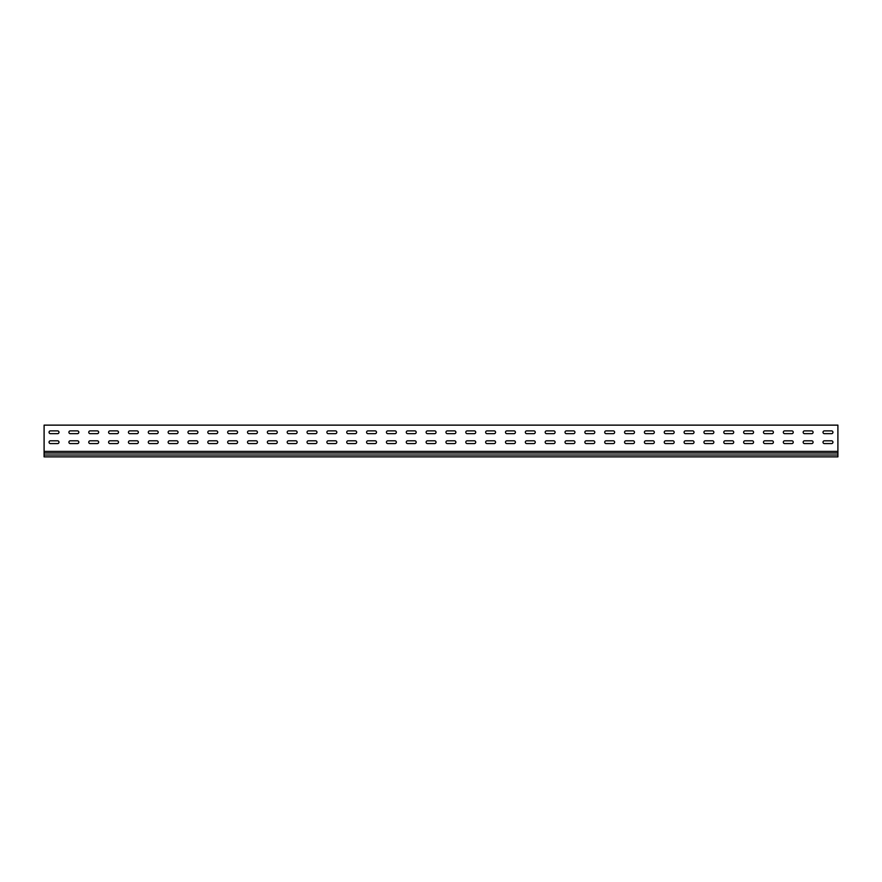 <?xml version="1.0" encoding="UTF-8"?>
<svg xmlns="http://www.w3.org/2000/svg" width="882" height="882" viewBox="0 0 882 882"><rect width="100%" height="100%" fill="white"/><g stroke="black" fill="none" stroke-linecap="round" stroke-linejoin="round"><path stroke-width="1.32" d="M50.45 440.813A1.389 1.389 0 0 0 49.061 442.202A1.389 1.389 0 0 0 50.45 443.591L57.595 443.591A1.389 1.389 0 0 0 58.984 442.202A1.389 1.389 0 0 0 57.595 440.813L50.45 440.813A1.389 1.389 0 0 0 49.061 442.202A1.389 1.389 0 0 0 50.45 443.591M70.295 440.813A1.389 1.389 0 0 0 68.906 442.202A1.389 1.389 0 0 0 70.295 443.591L77.44 443.591A1.389 1.389 0 0 0 78.829 442.202A1.389 1.389 0 0 0 77.44 440.813L70.295 440.813A1.389 1.389 0 0 0 68.906 442.202A1.389 1.389 0 0 0 70.295 443.591M90.14 440.813A1.389 1.389 0 0 0 88.751 442.202A1.389 1.389 0 0 0 90.14 443.591L97.285 443.591A1.389 1.389 0 0 0 98.674 442.202A1.389 1.389 0 0 0 97.285 440.813L90.14 440.813A1.389 1.389 0 0 0 88.751 442.202A1.389 1.389 0 0 0 90.14 443.591M109.985 440.813A1.389 1.389 0 0 0 108.596 442.202A1.389 1.389 0 0 0 109.985 443.591L117.13 443.591A1.389 1.389 0 0 0 118.519 442.202A1.389 1.389 0 0 0 117.13 440.813L109.985 440.813A1.389 1.389 0 0 0 108.596 442.202A1.389 1.389 0 0 0 109.985 443.591M129.83 440.813A1.389 1.389 0 0 0 128.441 442.202A1.389 1.389 0 0 0 129.83 443.591L136.975 443.591A1.389 1.389 0 0 0 138.364 442.202A1.389 1.389 0 0 0 136.975 440.813L129.83 440.813A1.389 1.389 0 0 0 128.441 442.202A1.389 1.389 0 0 0 129.83 443.591M149.675 440.813A1.389 1.389 0 0 0 148.286 442.202A1.389 1.389 0 0 0 149.675 443.591L156.82 443.591A1.389 1.389 0 0 0 158.209 442.202A1.389 1.389 0 0 0 156.82 440.813L149.675 440.813A1.389 1.389 0 0 0 148.286 442.202A1.389 1.389 0 0 0 149.675 443.591M169.52 440.813A1.389 1.389 0 0 0 168.131 442.202A1.389 1.389 0 0 0 169.52 443.591L176.665 443.591A1.389 1.389 0 0 0 178.054 442.202A1.389 1.389 0 0 0 176.665 440.813L169.52 440.813A1.389 1.389 0 0 0 168.131 442.202A1.389 1.389 0 0 0 169.52 443.591M189.365 440.813A1.389 1.389 0 0 0 187.976 442.202A1.389 1.389 0 0 0 189.365 443.591L196.51 443.591A1.389 1.389 0 0 0 197.899 442.202A1.389 1.389 0 0 0 196.51 440.813L189.365 440.813A1.389 1.389 0 0 0 187.976 442.202A1.389 1.389 0 0 0 189.365 443.591M209.21 440.813A1.389 1.389 0 0 0 207.821 442.202A1.389 1.389 0 0 0 209.21 443.591L216.355 443.591A1.389 1.389 0 0 0 217.744 442.202A1.389 1.389 0 0 0 216.355 440.813L209.21 440.813A1.389 1.389 0 0 0 207.821 442.202A1.389 1.389 0 0 0 209.21 443.591M229.055 440.813A1.389 1.389 0 0 0 227.666 442.202A1.389 1.389 0 0 0 229.055 443.591L236.2 443.591A1.389 1.389 0 0 0 237.589 442.202A1.389 1.389 0 0 0 236.2 440.813L229.055 440.813A1.389 1.389 0 0 0 227.666 442.202A1.389 1.389 0 0 0 229.055 443.591M248.9 440.813A1.389 1.389 0 0 0 247.511 442.202A1.389 1.389 0 0 0 248.9 443.591L256.045 443.591A1.389 1.389 0 0 0 257.434 442.202A1.389 1.389 0 0 0 256.045 440.813L248.9 440.813A1.389 1.389 0 0 0 247.511 442.202A1.389 1.389 0 0 0 248.9 443.591M268.745 440.813A1.389 1.389 0 0 0 267.356 442.202A1.389 1.389 0 0 0 268.745 443.591L275.89 443.591A1.389 1.389 0 0 0 277.279 442.202A1.389 1.389 0 0 0 275.89 440.813L268.745 440.813A1.389 1.389 0 0 0 267.356 442.202A1.389 1.389 0 0 0 268.745 443.591M288.59 440.813A1.389 1.389 0 0 0 287.201 442.202A1.389 1.389 0 0 0 288.59 443.591L295.735 443.591A1.389 1.389 0 0 0 297.124 442.202A1.389 1.389 0 0 0 295.735 440.813L288.59 440.813A1.389 1.389 0 0 0 287.201 442.202A1.389 1.389 0 0 0 288.59 443.591M308.435 440.813A1.389 1.389 0 0 0 307.046 442.202A1.389 1.389 0 0 0 308.435 443.591L315.58 443.591A1.389 1.389 0 0 0 316.969 442.202A1.389 1.389 0 0 0 315.58 440.813L308.435 440.813A1.389 1.389 0 0 0 307.046 442.202A1.389 1.389 0 0 0 308.435 443.591M328.28 440.813A1.389 1.389 0 0 0 326.891 442.202A1.389 1.389 0 0 0 328.28 443.591L335.425 443.591A1.389 1.389 0 0 0 336.814 442.202A1.389 1.389 0 0 0 335.425 440.813L328.28 440.813A1.389 1.389 0 0 0 326.891 442.202A1.389 1.389 0 0 0 328.28 443.591M348.125 440.813A1.389 1.389 0 0 0 346.736 442.202A1.389 1.389 0 0 0 348.125 443.591L355.27 443.591A1.389 1.389 0 0 0 356.659 442.202A1.389 1.389 0 0 0 355.27 440.813L348.125 440.813A1.389 1.389 0 0 0 346.736 442.202A1.389 1.389 0 0 0 348.125 443.591M367.97 440.813A1.389 1.389 0 0 0 366.581 442.202A1.389 1.389 0 0 0 367.97 443.591L375.115 443.591A1.389 1.389 0 0 0 376.504 442.202A1.389 1.389 0 0 0 375.115 440.813L367.97 440.813A1.389 1.389 0 0 0 366.581 442.202A1.389 1.389 0 0 0 367.97 443.591M387.815 440.813A1.389 1.389 0 0 0 386.426 442.202A1.389 1.389 0 0 0 387.815 443.591L394.96 443.591A1.389 1.389 0 0 0 396.349 442.202A1.389 1.389 0 0 0 394.96 440.813L387.815 440.813A1.389 1.389 0 0 0 386.426 442.202A1.389 1.389 0 0 0 387.815 443.591M407.66 440.813A1.389 1.389 0 0 0 406.271 442.202A1.389 1.389 0 0 0 407.66 443.591L414.805 443.591A1.389 1.389 0 0 0 416.194 442.202A1.389 1.389 0 0 0 414.805 440.813L407.66 440.813A1.389 1.389 0 0 0 406.271 442.202A1.389 1.389 0 0 0 407.66 443.591M427.505 440.813A1.389 1.389 0 0 0 426.116 442.202A1.389 1.389 0 0 0 427.505 443.591L434.65 443.591A1.389 1.389 0 0 0 436.039 442.202A1.389 1.389 0 0 0 434.65 440.813L427.505 440.813A1.389 1.389 0 0 0 426.116 442.202A1.389 1.389 0 0 0 427.505 443.591M447.35 440.813A1.389 1.389 0 0 0 445.961 442.202A1.389 1.389 0 0 0 447.35 443.591L454.495 443.591A1.389 1.389 0 0 0 455.884 442.202A1.389 1.389 0 0 0 454.495 440.813L447.35 440.813A1.389 1.389 0 0 0 445.961 442.202A1.389 1.389 0 0 0 447.35 443.591M467.195 440.813A1.389 1.389 0 0 0 465.806 442.202A1.389 1.389 0 0 0 467.195 443.591L474.34 443.591A1.389 1.389 0 0 0 475.729 442.202A1.389 1.389 0 0 0 474.34 440.813L467.195 440.813A1.389 1.389 0 0 0 465.806 442.202A1.389 1.389 0 0 0 467.195 443.591M487.04 440.813A1.389 1.389 0 0 0 485.651 442.202A1.389 1.389 0 0 0 487.04 443.591L494.185 443.591A1.389 1.389 0 0 0 495.574 442.202A1.389 1.389 0 0 0 494.185 440.813L487.04 440.813A1.389 1.389 0 0 0 485.651 442.202A1.389 1.389 0 0 0 487.04 443.591M506.885 440.813A1.389 1.389 0 0 0 505.496 442.202A1.389 1.389 0 0 0 506.885 443.591L514.03 443.591A1.389 1.389 0 0 0 515.419 442.202A1.389 1.389 0 0 0 514.03 440.813L506.885 440.813A1.389 1.389 0 0 0 505.496 442.202A1.389 1.389 0 0 0 506.885 443.591M526.73 440.813A1.389 1.389 0 0 0 525.341 442.202A1.389 1.389 0 0 0 526.73 443.591L533.875 443.591A1.389 1.389 0 0 0 535.264 442.202A1.389 1.389 0 0 0 533.875 440.813L526.73 440.813A1.389 1.389 0 0 0 525.341 442.202A1.389 1.389 0 0 0 526.73 443.591M546.575 440.813A1.389 1.389 0 0 0 545.186 442.202A1.389 1.389 0 0 0 546.575 443.591L553.72 443.591A1.389 1.389 0 0 0 555.109 442.202A1.389 1.389 0 0 0 553.72 440.813L546.575 440.813A1.389 1.389 0 0 0 545.186 442.202A1.389 1.389 0 0 0 546.575 443.591M566.42 440.813A1.389 1.389 0 0 0 565.031 442.202A1.389 1.389 0 0 0 566.42 443.591L573.565 443.591A1.389 1.389 0 0 0 574.954 442.202A1.389 1.389 0 0 0 573.565 440.813L566.42 440.813A1.389 1.389 0 0 0 565.031 442.202A1.389 1.389 0 0 0 566.42 443.591M586.265 440.813A1.389 1.389 0 0 0 584.876 442.202A1.389 1.389 0 0 0 586.265 443.591L593.41 443.591A1.389 1.389 0 0 0 594.799 442.202A1.389 1.389 0 0 0 593.41 440.813L586.265 440.813A1.389 1.389 0 0 0 584.876 442.202A1.389 1.389 0 0 0 586.265 443.591M606.11 440.813A1.389 1.389 0 0 0 604.721 442.202A1.389 1.389 0 0 0 606.11 443.591L613.255 443.591A1.389 1.389 0 0 0 614.644 442.202A1.389 1.389 0 0 0 613.255 440.813L606.11 440.813A1.389 1.389 0 0 0 604.721 442.202A1.389 1.389 0 0 0 606.11 443.591M625.955 440.813A1.389 1.389 0 0 0 624.566 442.202A1.389 1.389 0 0 0 625.955 443.591L633.1 443.591A1.389 1.389 0 0 0 634.489 442.202A1.389 1.389 0 0 0 633.1 440.813L625.955 440.813A1.389 1.389 0 0 0 624.566 442.202A1.389 1.389 0 0 0 625.955 443.591M645.8 440.813A1.389 1.389 0 0 0 644.411 442.202A1.389 1.389 0 0 0 645.8 443.591L652.945 443.591A1.389 1.389 0 0 0 654.334 442.202A1.389 1.389 0 0 0 652.945 440.813L645.8 440.813A1.389 1.389 0 0 0 644.411 442.202A1.389 1.389 0 0 0 645.8 443.591M784.715 440.813A1.389 1.389 0 0 0 783.326 442.202A1.389 1.389 0 0 0 784.715 443.591L791.86 443.591A1.389 1.389 0 0 0 793.249 442.202A1.389 1.389 0 0 0 791.86 440.813L784.715 440.813A1.389 1.389 0 0 0 783.326 442.202A1.389 1.389 0 0 0 784.715 443.591M764.87 440.813A1.389 1.389 0 0 0 763.481 442.202A1.389 1.389 0 0 0 764.87 443.591L772.015 443.591A1.389 1.389 0 0 0 773.404 442.202A1.389 1.389 0 0 0 772.015 440.813L764.87 440.813A1.389 1.389 0 0 0 763.481 442.202A1.389 1.389 0 0 0 764.87 443.591M745.025 440.813A1.389 1.389 0 0 0 743.636 442.202A1.389 1.389 0 0 0 745.025 443.591L752.17 443.591A1.389 1.389 0 0 0 753.559 442.202A1.389 1.389 0 0 0 752.17 440.813L745.025 440.813A1.389 1.389 0 0 0 743.636 442.202A1.389 1.389 0 0 0 745.025 443.591M725.18 440.813A1.389 1.389 0 0 0 723.791 442.202A1.389 1.389 0 0 0 725.18 443.591L732.325 443.591A1.389 1.389 0 0 0 733.714 442.202A1.389 1.389 0 0 0 732.325 440.813L725.18 440.813A1.389 1.389 0 0 0 723.791 442.202A1.389 1.389 0 0 0 725.18 443.591M705.335 440.813A1.389 1.389 0 0 0 703.946 442.202A1.389 1.389 0 0 0 705.335 443.591L712.48 443.591A1.389 1.389 0 0 0 713.869 442.202A1.389 1.389 0 0 0 712.48 440.813L705.335 440.813A1.389 1.389 0 0 0 703.946 442.202A1.389 1.389 0 0 0 705.335 443.591M824.405 440.813A1.389 1.389 0 0 0 823.016 442.202A1.389 1.389 0 0 0 824.405 443.591L831.55 443.591A1.389 1.389 0 0 0 832.939 442.202A1.389 1.389 0 0 0 831.55 440.813L824.405 440.813A1.389 1.389 0 0 0 823.016 442.202A1.389 1.389 0 0 0 824.405 443.591M685.49 440.813A1.389 1.389 0 0 0 684.101 442.202A1.389 1.389 0 0 0 685.49 443.591L692.635 443.591A1.389 1.389 0 0 0 694.024 442.202A1.389 1.389 0 0 0 692.635 440.813L685.49 440.813A1.389 1.389 0 0 0 684.101 442.202A1.389 1.389 0 0 0 685.49 443.591M665.645 440.813A1.389 1.389 0 0 0 664.256 442.202A1.389 1.389 0 0 0 665.645 443.591L672.79 443.591A1.389 1.389 0 0 0 674.179 442.202A1.389 1.389 0 0 0 672.79 440.813L665.645 440.813A1.389 1.389 0 0 0 664.256 442.202A1.389 1.389 0 0 0 665.645 443.591M804.56 440.813A1.389 1.389 0 0 0 803.171 442.202A1.389 1.389 0 0 0 804.56 443.591L811.705 443.591A1.389 1.389 0 0 0 813.094 442.202A1.389 1.389 0 0 0 811.705 440.813L804.56 440.813A1.389 1.389 0 0 0 803.171 442.202A1.389 1.389 0 0 0 804.56 443.591M50.45 430.89A1.389 1.389 0 0 0 49.061 432.279A1.389 1.389 0 0 0 50.45 433.668L57.595 433.668A1.389 1.389 0 0 0 58.984 432.279A1.389 1.389 0 0 0 57.595 430.89L50.45 430.89A1.389 1.389 0 0 0 49.061 432.279A1.389 1.389 0 0 0 50.45 433.668M70.295 430.89A1.389 1.389 0 0 0 68.906 432.279A1.389 1.389 0 0 0 70.295 433.668L77.44 433.668A1.389 1.389 0 0 0 78.829 432.279A1.389 1.389 0 0 0 77.44 430.89L70.295 430.89A1.389 1.389 0 0 0 68.906 432.279A1.389 1.389 0 0 0 70.295 433.668M90.14 430.89A1.389 1.389 0 0 0 88.751 432.279A1.389 1.389 0 0 0 90.14 433.668L97.285 433.668A1.389 1.389 0 0 0 98.674 432.279A1.389 1.389 0 0 0 97.285 430.89L90.14 430.89A1.389 1.389 0 0 0 88.751 432.279A1.389 1.389 0 0 0 90.14 433.668M109.985 430.89A1.389 1.389 0 0 0 108.596 432.279A1.389 1.389 0 0 0 109.985 433.668L117.13 433.668A1.389 1.389 0 0 0 118.519 432.279A1.389 1.389 0 0 0 117.13 430.89L109.985 430.89A1.389 1.389 0 0 0 108.596 432.279A1.389 1.389 0 0 0 109.985 433.668M129.83 430.89A1.389 1.389 0 0 0 128.441 432.279A1.389 1.389 0 0 0 129.83 433.668L136.975 433.668A1.389 1.389 0 0 0 138.364 432.279A1.389 1.389 0 0 0 136.975 430.89L129.83 430.89A1.389 1.389 0 0 0 128.441 432.279A1.389 1.389 0 0 0 129.83 433.668M149.675 430.89A1.389 1.389 0 0 0 148.286 432.279A1.389 1.389 0 0 0 149.675 433.668L156.82 433.668A1.389 1.389 0 0 0 158.209 432.279A1.389 1.389 0 0 0 156.82 430.89L149.675 430.89A1.389 1.389 0 0 0 148.286 432.279A1.389 1.389 0 0 0 149.675 433.668M169.52 430.89A1.389 1.389 0 0 0 168.131 432.279A1.389 1.389 0 0 0 169.52 433.668L176.665 433.668A1.389 1.389 0 0 0 178.054 432.279A1.389 1.389 0 0 0 176.665 430.89L169.52 430.89A1.389 1.389 0 0 0 168.131 432.279A1.389 1.389 0 0 0 169.52 433.668M189.365 430.89A1.389 1.389 0 0 0 187.976 432.279A1.389 1.389 0 0 0 189.365 433.668L196.51 433.668A1.389 1.389 0 0 0 197.899 432.279A1.389 1.389 0 0 0 196.51 430.89L189.365 430.89A1.389 1.389 0 0 0 187.976 432.279A1.389 1.389 0 0 0 189.365 433.668M209.21 430.89A1.389 1.389 0 0 0 207.821 432.279A1.389 1.389 0 0 0 209.21 433.668L216.355 433.668A1.389 1.389 0 0 0 217.744 432.279A1.389 1.389 0 0 0 216.355 430.89L209.21 430.89A1.389 1.389 0 0 0 207.821 432.279A1.389 1.389 0 0 0 209.21 433.668M229.055 430.89A1.389 1.389 0 0 0 227.666 432.279A1.389 1.389 0 0 0 229.055 433.668L236.2 433.668A1.389 1.389 0 0 0 237.589 432.279A1.389 1.389 0 0 0 236.2 430.89L229.055 430.89A1.389 1.389 0 0 0 227.666 432.279A1.389 1.389 0 0 0 229.055 433.668M248.9 430.89A1.389 1.389 0 0 0 247.511 432.279A1.389 1.389 0 0 0 248.9 433.668L256.045 433.668A1.389 1.389 0 0 0 257.434 432.279A1.389 1.389 0 0 0 256.045 430.89L248.9 430.89A1.389 1.389 0 0 0 247.511 432.279A1.389 1.389 0 0 0 248.9 433.668M268.745 430.89A1.389 1.389 0 0 0 267.356 432.279A1.389 1.389 0 0 0 268.745 433.668L275.89 433.668A1.389 1.389 0 0 0 277.279 432.279A1.389 1.389 0 0 0 275.89 430.89L268.745 430.89A1.389 1.389 0 0 0 267.356 432.279A1.389 1.389 0 0 0 268.745 433.668M288.59 430.89A1.389 1.389 0 0 0 287.201 432.279A1.389 1.389 0 0 0 288.59 433.668L295.735 433.668A1.389 1.389 0 0 0 297.124 432.279A1.389 1.389 0 0 0 295.735 430.89L288.59 430.89A1.389 1.389 0 0 0 287.201 432.279A1.389 1.389 0 0 0 288.59 433.668M308.435 430.89A1.389 1.389 0 0 0 307.046 432.279A1.389 1.389 0 0 0 308.435 433.668L315.58 433.668A1.389 1.389 0 0 0 316.969 432.279A1.389 1.389 0 0 0 315.58 430.89L308.435 430.89A1.389 1.389 0 0 0 307.046 432.279A1.389 1.389 0 0 0 308.435 433.668M328.28 430.89A1.389 1.389 0 0 0 326.891 432.279A1.389 1.389 0 0 0 328.28 433.668L335.425 433.668A1.389 1.389 0 0 0 336.814 432.279A1.389 1.389 0 0 0 335.425 430.89L328.28 430.89A1.389 1.389 0 0 0 326.891 432.279A1.389 1.389 0 0 0 328.28 433.668M348.125 430.89A1.389 1.389 0 0 0 346.736 432.279A1.389 1.389 0 0 0 348.125 433.668L355.27 433.668A1.389 1.389 0 0 0 356.659 432.279A1.389 1.389 0 0 0 355.27 430.89L348.125 430.89A1.389 1.389 0 0 0 346.736 432.279A1.389 1.389 0 0 0 348.125 433.668M367.97 430.89A1.389 1.389 0 0 0 366.581 432.279A1.389 1.389 0 0 0 367.97 433.668L375.115 433.668A1.389 1.389 0 0 0 376.504 432.279A1.389 1.389 0 0 0 375.115 430.89L367.97 430.89A1.389 1.389 0 0 0 366.581 432.279A1.389 1.389 0 0 0 367.97 433.668M387.815 430.89A1.389 1.389 0 0 0 386.426 432.279A1.389 1.389 0 0 0 387.815 433.668L394.96 433.668A1.389 1.389 0 0 0 396.349 432.279A1.389 1.389 0 0 0 394.96 430.89L387.815 430.89A1.389 1.389 0 0 0 386.426 432.279A1.389 1.389 0 0 0 387.815 433.668M407.66 430.89A1.389 1.389 0 0 0 406.271 432.279A1.389 1.389 0 0 0 407.66 433.668L414.805 433.668A1.389 1.389 0 0 0 416.194 432.279A1.389 1.389 0 0 0 414.805 430.89L407.66 430.89A1.389 1.389 0 0 0 406.271 432.279A1.389 1.389 0 0 0 407.66 433.668M427.505 430.89A1.389 1.389 0 0 0 426.116 432.279A1.389 1.389 0 0 0 427.505 433.668L434.65 433.668A1.389 1.389 0 0 0 436.039 432.279A1.389 1.389 0 0 0 434.65 430.89L427.505 430.89A1.389 1.389 0 0 0 426.116 432.279A1.389 1.389 0 0 0 427.505 433.668M447.35 430.89A1.389 1.389 0 0 0 445.961 432.279A1.389 1.389 0 0 0 447.35 433.668L454.495 433.668A1.389 1.389 0 0 0 455.884 432.279A1.389 1.389 0 0 0 454.495 430.89L447.35 430.89A1.389 1.389 0 0 0 445.961 432.279A1.389 1.389 0 0 0 447.35 433.668M467.195 430.89A1.389 1.389 0 0 0 465.806 432.279A1.389 1.389 0 0 0 467.195 433.668L474.34 433.668A1.389 1.389 0 0 0 475.729 432.279A1.389 1.389 0 0 0 474.34 430.89L467.195 430.89A1.389 1.389 0 0 0 465.806 432.279A1.389 1.389 0 0 0 467.195 433.668M487.04 430.89A1.389 1.389 0 0 0 485.651 432.279A1.389 1.389 0 0 0 487.04 433.668L494.185 433.668A1.389 1.389 0 0 0 495.574 432.279A1.389 1.389 0 0 0 494.185 430.89L487.04 430.89A1.389 1.389 0 0 0 485.651 432.279A1.389 1.389 0 0 0 487.04 433.668M506.885 430.89A1.389 1.389 0 0 0 505.496 432.279A1.389 1.389 0 0 0 506.885 433.668L514.03 433.668A1.389 1.389 0 0 0 515.419 432.279A1.389 1.389 0 0 0 514.03 430.89L506.885 430.89A1.389 1.389 0 0 0 505.496 432.279A1.389 1.389 0 0 0 506.885 433.668M526.73 430.89A1.389 1.389 0 0 0 525.341 432.279A1.389 1.389 0 0 0 526.73 433.668L533.875 433.668A1.389 1.389 0 0 0 535.264 432.279A1.389 1.389 0 0 0 533.875 430.89L526.73 430.89A1.389 1.389 0 0 0 525.341 432.279A1.389 1.389 0 0 0 526.73 433.668M546.575 430.89A1.389 1.389 0 0 0 545.186 432.279A1.389 1.389 0 0 0 546.575 433.668L553.72 433.668A1.389 1.389 0 0 0 555.109 432.279A1.389 1.389 0 0 0 553.72 430.89L546.575 430.89A1.389 1.389 0 0 0 545.186 432.279A1.389 1.389 0 0 0 546.575 433.668M566.42 430.89A1.389 1.389 0 0 0 565.031 432.279A1.389 1.389 0 0 0 566.42 433.668L573.565 433.668A1.389 1.389 0 0 0 574.954 432.279A1.389 1.389 0 0 0 573.565 430.89L566.42 430.89A1.389 1.389 0 0 0 565.031 432.279A1.389 1.389 0 0 0 566.42 433.668M586.265 430.89A1.389 1.389 0 0 0 584.876 432.279A1.389 1.389 0 0 0 586.265 433.668L593.41 433.668A1.389 1.389 0 0 0 594.799 432.279A1.389 1.389 0 0 0 593.41 430.89L586.265 430.89A1.389 1.389 0 0 0 584.876 432.279A1.389 1.389 0 0 0 586.265 433.668M606.11 430.89A1.389 1.389 0 0 0 604.721 432.279A1.389 1.389 0 0 0 606.11 433.668L613.255 433.668A1.389 1.389 0 0 0 614.644 432.279A1.389 1.389 0 0 0 613.255 430.89L606.11 430.89A1.389 1.389 0 0 0 604.721 432.279A1.389 1.389 0 0 0 606.11 433.668M625.955 430.89A1.389 1.389 0 0 0 624.566 432.279A1.389 1.389 0 0 0 625.955 433.668L633.1 433.668A1.389 1.389 0 0 0 634.489 432.279A1.389 1.389 0 0 0 633.1 430.89L625.955 430.89A1.389 1.389 0 0 0 624.566 432.279A1.389 1.389 0 0 0 625.955 433.668M645.8 430.89A1.389 1.389 0 0 0 644.411 432.279A1.389 1.389 0 0 0 645.8 433.668L652.945 433.668A1.389 1.389 0 0 0 654.334 432.279A1.389 1.389 0 0 0 652.945 430.89L645.8 430.89A1.389 1.389 0 0 0 644.411 432.279A1.389 1.389 0 0 0 645.8 433.668M784.715 430.89A1.389 1.389 0 0 0 783.326 432.279A1.389 1.389 0 0 0 784.715 433.668L791.86 433.668A1.389 1.389 0 0 0 793.249 432.279A1.389 1.389 0 0 0 791.86 430.89L784.715 430.89A1.389 1.389 0 0 0 783.326 432.279A1.389 1.389 0 0 0 784.715 433.668M764.87 430.89A1.389 1.389 0 0 0 763.481 432.279A1.389 1.389 0 0 0 764.87 433.668L772.015 433.668A1.389 1.389 0 0 0 773.404 432.279A1.389 1.389 0 0 0 772.015 430.89L764.87 430.89A1.389 1.389 0 0 0 763.481 432.279A1.389 1.389 0 0 0 764.87 433.668M745.025 430.89A1.389 1.389 0 0 0 743.636 432.279A1.389 1.389 0 0 0 745.025 433.668L752.17 433.668A1.389 1.389 0 0 0 753.559 432.279A1.389 1.389 0 0 0 752.17 430.89L745.025 430.89A1.389 1.389 0 0 0 743.636 432.279A1.389 1.389 0 0 0 745.025 433.668M725.18 430.89A1.389 1.389 0 0 0 723.791 432.279A1.389 1.389 0 0 0 725.18 433.668L732.325 433.668A1.389 1.389 0 0 0 733.714 432.279A1.389 1.389 0 0 0 732.325 430.89L725.18 430.89A1.389 1.389 0 0 0 723.791 432.279A1.389 1.389 0 0 0 725.18 433.668M705.335 430.89A1.389 1.389 0 0 0 703.946 432.279A1.389 1.389 0 0 0 705.335 433.668L712.48 433.668A1.389 1.389 0 0 0 713.869 432.279A1.389 1.389 0 0 0 712.48 430.89L705.335 430.89A1.389 1.389 0 0 0 703.946 432.279A1.389 1.389 0 0 0 705.335 433.668M824.405 430.89A1.389 1.389 0 0 0 823.016 432.279A1.389 1.389 0 0 0 824.405 433.668L831.55 433.668A1.389 1.389 0 0 0 832.939 432.279A1.389 1.389 0 0 0 831.55 430.89L824.405 430.89A1.389 1.389 0 0 0 823.016 432.279A1.389 1.389 0 0 0 824.405 433.668M685.49 430.89A1.389 1.389 0 0 0 684.101 432.279A1.389 1.389 0 0 0 685.49 433.668L692.635 433.668A1.389 1.389 0 0 0 694.024 432.279A1.389 1.389 0 0 0 692.635 430.89L685.49 430.89A1.389 1.389 0 0 0 684.101 432.279A1.389 1.389 0 0 0 685.49 433.668M665.645 430.89A1.389 1.389 0 0 0 664.256 432.279A1.389 1.389 0 0 0 665.645 433.668L672.79 433.668A1.389 1.389 0 0 0 674.179 432.279A1.389 1.389 0 0 0 672.79 430.89L665.645 430.89A1.389 1.389 0 0 0 664.256 432.279A1.389 1.389 0 0 0 665.645 433.668M804.56 430.89A1.389 1.389 0 0 0 803.171 432.279A1.389 1.389 0 0 0 804.56 433.668L811.705 433.668A1.389 1.389 0 0 0 813.094 432.279A1.389 1.389 0 0 0 811.705 430.89L804.56 430.89A1.389 1.389 0 0 0 803.171 432.279A1.389 1.389 0 0 0 804.56 433.668M44.1 426.127L44.1 425.135L837.9 425.135L837.9 451.397L44.1 451.397L44.1 426.127M57.595 443.591A1.389 1.389 0 0 0 58.984 442.202A1.389 1.389 0 0 0 57.595 440.813M77.44 443.591A1.389 1.389 0 0 0 78.829 442.202A1.389 1.389 0 0 0 77.44 440.813M97.285 443.591A1.389 1.389 0 0 0 98.674 442.202A1.389 1.389 0 0 0 97.285 440.813M117.13 443.591A1.389 1.389 0 0 0 118.519 442.202A1.389 1.389 0 0 0 117.13 440.813M136.975 443.591A1.389 1.389 0 0 0 138.364 442.202A1.389 1.389 0 0 0 136.975 440.813M156.82 443.591A1.389 1.389 0 0 0 158.209 442.202A1.389 1.389 0 0 0 156.82 440.813M176.665 443.591A1.389 1.389 0 0 0 178.054 442.202A1.389 1.389 0 0 0 176.665 440.813M196.51 443.591A1.389 1.389 0 0 0 197.899 442.202A1.389 1.389 0 0 0 196.51 440.813M216.355 443.591A1.389 1.389 0 0 0 217.744 442.202A1.389 1.389 0 0 0 216.355 440.813M236.2 443.591A1.389 1.389 0 0 0 237.589 442.202A1.389 1.389 0 0 0 236.2 440.813M256.045 443.591A1.389 1.389 0 0 0 257.434 442.202A1.389 1.389 0 0 0 256.045 440.813M275.89 443.591A1.389 1.389 0 0 0 277.279 442.202A1.389 1.389 0 0 0 275.89 440.813M295.735 443.591A1.389 1.389 0 0 0 297.124 442.202A1.389 1.389 0 0 0 295.735 440.813M315.58 443.591A1.389 1.389 0 0 0 316.969 442.202A1.389 1.389 0 0 0 315.58 440.813M335.425 443.591A1.389 1.389 0 0 0 336.814 442.202A1.389 1.389 0 0 0 335.425 440.813M355.27 443.591A1.389 1.389 0 0 0 356.659 442.202A1.389 1.389 0 0 0 355.27 440.813M375.115 443.591A1.389 1.389 0 0 0 376.504 442.202A1.389 1.389 0 0 0 375.115 440.813M394.96 443.591A1.389 1.389 0 0 0 396.349 442.202A1.389 1.389 0 0 0 394.96 440.813M414.805 443.591A1.389 1.389 0 0 0 416.194 442.202A1.389 1.389 0 0 0 414.805 440.813M434.65 443.591A1.389 1.389 0 0 0 436.039 442.202A1.389 1.389 0 0 0 434.65 440.813M454.495 443.591A1.389 1.389 0 0 0 455.884 442.202A1.389 1.389 0 0 0 454.495 440.813M474.34 443.591A1.389 1.389 0 0 0 475.729 442.202A1.389 1.389 0 0 0 474.34 440.813M494.185 443.591A1.389 1.389 0 0 0 495.574 442.202A1.389 1.389 0 0 0 494.185 440.813M514.03 443.591A1.389 1.389 0 0 0 515.419 442.202A1.389 1.389 0 0 0 514.03 440.813M533.875 443.591A1.389 1.389 0 0 0 535.264 442.202A1.389 1.389 0 0 0 533.875 440.813M553.72 443.591A1.389 1.389 0 0 0 555.109 442.202A1.389 1.389 0 0 0 553.72 440.813M573.565 443.591A1.389 1.389 0 0 0 574.954 442.202A1.389 1.389 0 0 0 573.565 440.813M593.41 443.591A1.389 1.389 0 0 0 594.799 442.202A1.389 1.389 0 0 0 593.41 440.813M613.255 443.591A1.389 1.389 0 0 0 614.644 442.202A1.389 1.389 0 0 0 613.255 440.813M633.1 443.591A1.389 1.389 0 0 0 634.489 442.202A1.389 1.389 0 0 0 633.1 440.813M652.945 443.591A1.389 1.389 0 0 0 654.334 442.202A1.389 1.389 0 0 0 652.945 440.813M791.86 443.591A1.389 1.389 0 0 0 793.249 442.202A1.389 1.389 0 0 0 791.86 440.813M772.015 443.591A1.389 1.389 0 0 0 773.404 442.202A1.389 1.389 0 0 0 772.015 440.813M752.17 443.591A1.389 1.389 0 0 0 753.559 442.202A1.389 1.389 0 0 0 752.17 440.813M732.325 443.591A1.389 1.389 0 0 0 733.714 442.202A1.389 1.389 0 0 0 732.325 440.813M712.48 443.591A1.389 1.389 0 0 0 713.869 442.202A1.389 1.389 0 0 0 712.48 440.813M831.55 443.591A1.389 1.389 0 0 0 832.939 442.202A1.389 1.389 0 0 0 831.55 440.813M692.635 443.591A1.389 1.389 0 0 0 694.024 442.202A1.389 1.389 0 0 0 692.635 440.813M672.79 443.591A1.389 1.389 0 0 0 674.179 442.202A1.389 1.389 0 0 0 672.79 440.813M811.705 443.591A1.389 1.389 0 0 0 813.094 442.202A1.389 1.389 0 0 0 811.705 440.813M57.595 433.668A1.389 1.389 0 0 0 58.984 432.279A1.389 1.389 0 0 0 57.595 430.89M77.44 433.668A1.389 1.389 0 0 0 78.829 432.279A1.389 1.389 0 0 0 77.44 430.89M97.285 433.668A1.389 1.389 0 0 0 98.674 432.279A1.389 1.389 0 0 0 97.285 430.89M117.13 433.668A1.389 1.389 0 0 0 118.519 432.279A1.389 1.389 0 0 0 117.13 430.89M136.975 433.668A1.389 1.389 0 0 0 138.364 432.279A1.389 1.389 0 0 0 136.975 430.89M156.82 433.668A1.389 1.389 0 0 0 158.209 432.279A1.389 1.389 0 0 0 156.82 430.89M176.665 433.668A1.389 1.389 0 0 0 178.054 432.279A1.389 1.389 0 0 0 176.665 430.89M196.51 433.668A1.389 1.389 0 0 0 197.899 432.279A1.389 1.389 0 0 0 196.51 430.89M216.355 433.668A1.389 1.389 0 0 0 217.744 432.279A1.389 1.389 0 0 0 216.355 430.89M236.2 433.668A1.389 1.389 0 0 0 237.589 432.279A1.389 1.389 0 0 0 236.2 430.89M256.045 433.668A1.389 1.389 0 0 0 257.434 432.279A1.389 1.389 0 0 0 256.045 430.89M275.89 433.668A1.389 1.389 0 0 0 277.279 432.279A1.389 1.389 0 0 0 275.89 430.89M295.735 433.668A1.389 1.389 0 0 0 297.124 432.279A1.389 1.389 0 0 0 295.735 430.89M315.58 433.668A1.389 1.389 0 0 0 316.969 432.279A1.389 1.389 0 0 0 315.58 430.89M335.425 433.668A1.389 1.389 0 0 0 336.814 432.279A1.389 1.389 0 0 0 335.425 430.89M355.27 433.668A1.389 1.389 0 0 0 356.659 432.279A1.389 1.389 0 0 0 355.27 430.89M375.115 433.668A1.389 1.389 0 0 0 376.504 432.279A1.389 1.389 0 0 0 375.115 430.89M394.96 433.668A1.389 1.389 0 0 0 396.349 432.279A1.389 1.389 0 0 0 394.96 430.89M414.805 433.668A1.389 1.389 0 0 0 416.194 432.279A1.389 1.389 0 0 0 414.805 430.89M434.65 433.668A1.389 1.389 0 0 0 436.039 432.279A1.389 1.389 0 0 0 434.65 430.89M454.495 433.668A1.389 1.389 0 0 0 455.884 432.279A1.389 1.389 0 0 0 454.495 430.89M474.34 433.668A1.389 1.389 0 0 0 475.729 432.279A1.389 1.389 0 0 0 474.34 430.89M494.185 433.668A1.389 1.389 0 0 0 495.574 432.279A1.389 1.389 0 0 0 494.185 430.89M514.03 433.668A1.389 1.389 0 0 0 515.419 432.279A1.389 1.389 0 0 0 514.03 430.89M533.875 433.668A1.389 1.389 0 0 0 535.264 432.279A1.389 1.389 0 0 0 533.875 430.89M553.72 433.668A1.389 1.389 0 0 0 555.109 432.279A1.389 1.389 0 0 0 553.72 430.89M573.565 433.668A1.389 1.389 0 0 0 574.954 432.279A1.389 1.389 0 0 0 573.565 430.89M593.41 433.668A1.389 1.389 0 0 0 594.799 432.279A1.389 1.389 0 0 0 593.41 430.89M613.255 433.668A1.389 1.389 0 0 0 614.644 432.279A1.389 1.389 0 0 0 613.255 430.89M633.1 433.668A1.389 1.389 0 0 0 634.489 432.279A1.389 1.389 0 0 0 633.1 430.89M652.945 433.668A1.389 1.389 0 0 0 654.334 432.279A1.389 1.389 0 0 0 652.945 430.89M791.86 433.668A1.389 1.389 0 0 0 793.249 432.279A1.389 1.389 0 0 0 791.86 430.89M772.015 433.668A1.389 1.389 0 0 0 773.404 432.279A1.389 1.389 0 0 0 772.015 430.89M752.17 433.668A1.389 1.389 0 0 0 753.559 432.279A1.389 1.389 0 0 0 752.17 430.89M732.325 433.668A1.389 1.389 0 0 0 733.714 432.279A1.389 1.389 0 0 0 732.325 430.89M712.48 433.668A1.389 1.389 0 0 0 713.869 432.279A1.389 1.389 0 0 0 712.48 430.89M831.55 433.668A1.389 1.389 0 0 0 832.939 432.279A1.389 1.389 0 0 0 831.55 430.89M692.635 433.668A1.389 1.389 0 0 0 694.024 432.279A1.389 1.389 0 0 0 692.635 430.89M672.79 433.668A1.389 1.389 0 0 0 674.179 432.279A1.389 1.389 0 0 0 672.79 430.89M811.705 433.668A1.389 1.389 0 0 0 813.094 432.279A1.389 1.389 0 0 0 811.705 430.89M837.9 455.013L44.1 455.013L44.1 456.865L837.9 456.865L837.9 451.397M837.9 452.984L44.1 452.984L44.1 455.013M44.1 451.397L44.1 452.984"/></g></svg>
